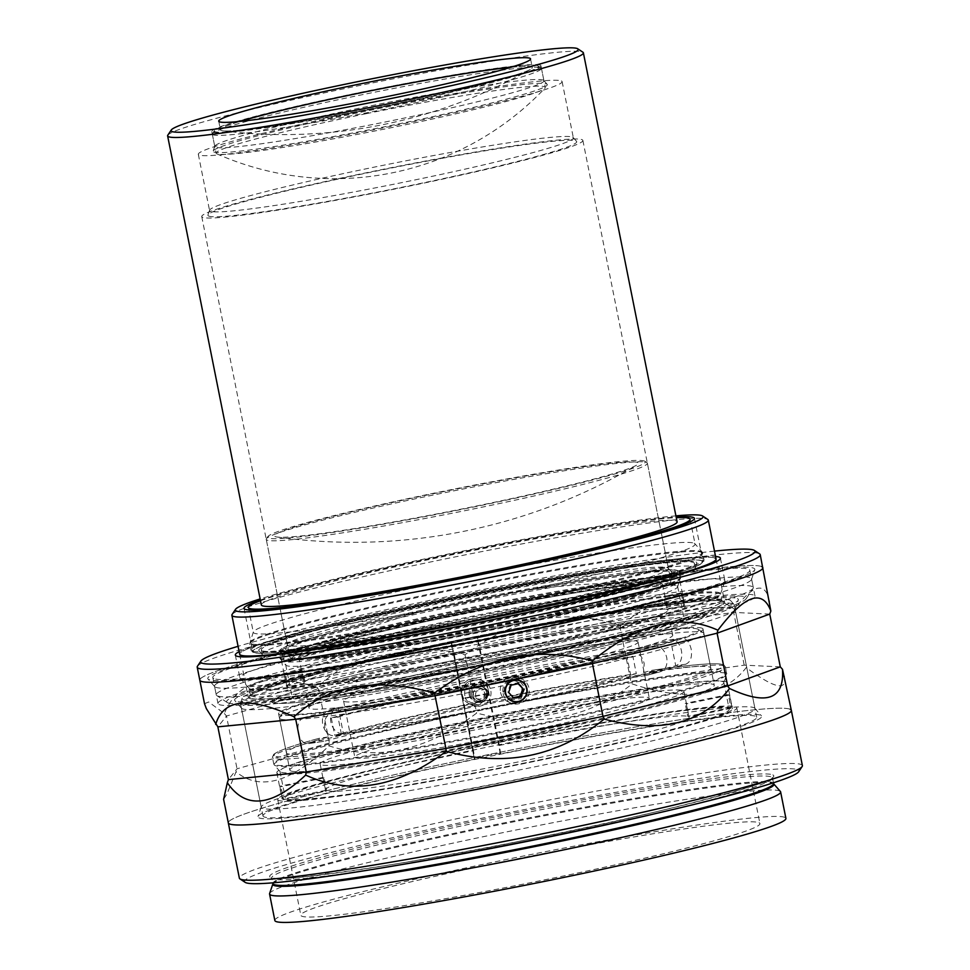<?xml version="1.0" encoding="UTF-8"?>
<svg xmlns="http://www.w3.org/2000/svg" width="970" height="970" viewBox="0 0 970 970"><rect width="100%" height="100%" fill="white"/><g stroke="black" fill="none" stroke-linecap="round" stroke-linejoin="round"><path stroke-width="0.73" stroke-dasharray="4.85 3.64" d="M644.577 461.126A192.569 10.718 -11.3 0 0 452.372 489.438A192.569 10.718 -11.3 0 0 267.817 536.64A192.569 10.718 -11.3 0 0 268.35 537.974A192.569 10.718 -11.3 0 0 471.08 507.528A192.569 10.718 -11.3 0 0 644.892 461.296A192.569 10.718 -11.3 0 0 644.577 461.126M266.98 540.06A194.327 10.815 168.7 0 1 266.253 539.356A194.327 10.815 168.7 0 1 266.423 538.702A194.327 10.815 168.7 0 1 452.675 491.075A194.327 10.815 168.7 0 1 646.65 462.496A194.327 10.815 168.7 0 1 646.966 462.666A194.327 10.815 168.7 0 1 647.378 463.199A194.327 10.815 168.7 0 1 466.255 510.414A194.327 10.815 168.7 0 1 266.98 540.06M292.564 659.127A192.569 10.718 168.7 0 1 292.261 658.957A192.569 10.718 168.7 0 1 466.061 612.713A192.569 10.718 168.7 0 1 668.791 582.279A192.569 10.718 168.7 0 1 669.324 583.613A192.569 10.718 168.7 0 1 484.77 630.815A192.569 10.718 168.7 0 1 292.564 659.127M670.161 580.193A194.327 10.815 -11.3 0 0 470.886 609.839A194.327 10.815 -11.3 0 0 289.763 657.054A194.327 10.815 -11.3 0 0 290.188 657.587A194.327 10.815 -11.3 0 0 290.491 657.757A194.327 10.815 -11.3 0 0 484.466 629.178A194.327 10.815 -11.3 0 0 670.719 581.539A194.327 10.815 -11.3 0 0 670.888 580.897A194.327 10.815 -11.3 0 0 670.161 580.193M440.477 492.251A185.5 10.318 168.7 0 1 636.405 465.26A185.5 10.318 168.7 0 1 472.463 506.849A185.5 10.318 168.7 0 1 277.165 537.04A185.5 10.318 168.7 0 1 440.477 492.251M496.664 628.002A185.5 10.318 168.7 0 1 303.586 653.562A185.5 10.318 168.7 0 1 464.678 613.404A185.5 10.318 168.7 0 1 656.799 582.982A185.5 10.318 168.7 0 1 496.664 628.002M537.732 65.718A165.179 9.191 -11.3 0 0 372.856 90.004A165.179 9.191 -11.3 0 0 214.54 130.489A165.179 9.191 -11.3 0 0 215 131.641A165.179 9.191 -11.3 0 0 388.897 105.524A165.179 9.191 -11.3 0 0 537.986 65.863A165.179 9.191 -11.3 0 0 537.732 65.718M212.939 134.769A167.834 9.336 168.7 0 1 212.309 134.163A167.834 9.336 168.7 0 1 212.466 133.593A167.834 9.336 168.7 0 1 373.317 92.465A167.834 9.336 168.7 0 1 540.836 67.779A167.834 9.336 168.7 0 1 541.102 67.924A167.834 9.336 168.7 0 1 541.466 68.385A167.834 9.336 168.7 0 1 385.041 109.161A167.834 9.336 168.7 0 1 212.939 134.769M510.681 67.342A158.995 8.851 168.7 0 1 530.408 69.391A158.995 8.851 168.7 0 1 390.073 104.942A158.995 8.851 168.7 0 1 222.894 130.841A158.995 8.851 168.7 0 1 240.317 121.371A158.995 8.851 168.7 0 0 220.445 129.834A158.995 8.851 168.7 0 0 221.039 130.404A158.995 8.851 168.7 0 0 384.096 106.154A158.995 8.851 168.7 0 0 532.275 67.524A158.995 8.851 168.7 0 0 531.681 66.954A158.995 8.851 168.7 0 0 510.681 67.342M366.211 113.684A167.834 9.336 168.7 0 1 544.631 86.803A167.834 9.336 168.7 0 1 545.261 87.409A167.834 9.336 168.7 0 1 544.897 88.234A167.834 9.336 168.7 0 1 395.154 126.9A167.834 9.336 168.7 0 1 216.759 153.806A167.834 9.336 168.7 0 1 216.104 153.175A167.834 9.336 168.7 0 1 366.211 113.684M216.759 153.806A167.834 9.336 168.7 0 1 216.734 153.793A290.357 290.357 0 0 0 544.897 88.234M167.81 135.182A211.993 11.798 168.7 0 1 370.989 83.226A211.993 11.798 168.7 0 1 582.594 52.053A211.993 11.798 168.7 0 1 582.934 52.234M213.776 151.963A170.381 9.482 -11.3 0 0 391.189 125.433A170.381 9.482 -11.3 0 0 547.153 84.293A170.381 9.482 -11.3 0 0 546.656 83.966A170.381 9.482 -11.3 0 0 374.626 109.416A170.381 9.482 -11.3 0 0 213.17 151.029A170.381 9.482 -11.3 0 0 213.776 151.963M543.309 80.146A167.834 9.336 168.7 0 1 543.782 80.474A167.834 9.336 168.7 0 1 543.928 80.752A167.834 9.336 168.7 0 1 387.515 121.529A167.834 9.336 168.7 0 1 215.401 147.137A167.834 9.336 168.7 0 1 214.782 146.531A167.834 9.336 168.7 0 1 214.806 146.215A167.834 9.336 168.7 0 1 373.85 105.221A167.834 9.336 168.7 0 1 543.309 80.146M208.623 216.031A188.047 10.464 -11.3 0 0 404.417 186.749A188.047 10.464 -11.3 0 0 576.556 141.341A188.047 10.464 -11.3 0 0 576.01 140.977A188.047 10.464 -11.3 0 0 386.145 169.071A188.047 10.464 -11.3 0 0 207.944 215A188.047 10.464 -11.3 0 0 208.623 216.031M572.664 137.158A185.5 10.318 168.7 0 1 573.197 137.522A185.5 10.318 168.7 0 1 573.355 137.837A185.5 10.318 168.7 0 1 400.464 182.893A185.5 10.318 168.7 0 1 210.248 211.193A185.5 10.318 168.7 0 1 209.556 210.526A185.5 10.318 168.7 0 1 209.581 210.187A185.5 10.318 168.7 0 1 385.357 164.876A185.5 10.318 168.7 0 1 572.664 137.158M286.392 650.215A196.886 10.961 -11.3 0 0 491.39 619.551A196.886 10.961 -11.3 0 0 671.616 572.021A196.886 10.961 -11.3 0 0 671.046 571.645A196.886 10.961 -11.3 0 0 472.257 601.048A196.886 10.961 -11.3 0 0 285.689 649.148A196.886 10.961 -11.3 0 0 286.392 650.215M667.699 567.826A194.327 10.815 168.7 0 1 668.257 568.202A194.327 10.815 168.7 0 1 668.427 568.529A194.327 10.815 168.7 0 1 487.304 615.744A194.327 10.815 168.7 0 1 288.017 645.389A194.327 10.815 168.7 0 1 287.302 644.686A194.327 10.815 168.7 0 1 287.326 644.322A194.327 10.815 168.7 0 1 471.481 596.853A194.327 10.815 168.7 0 1 667.699 567.826M676.902 585.832A199.856 11.119 168.7 0 1 677.654 586.559A199.856 11.119 168.7 0 1 677.618 586.923A199.856 11.119 168.7 0 1 488.237 635.738A199.856 11.119 168.7 0 1 286.453 665.59A199.856 11.119 168.7 0 1 285.871 665.202A199.856 11.119 168.7 0 1 285.701 664.874A199.856 11.119 168.7 0 1 471.966 616.314A199.856 11.119 168.7 0 1 676.902 585.832M582.158 139.728A194.327 10.815 168.7 0 1 582.873 140.432A194.327 10.815 168.7 0 1 401.762 187.634A194.327 10.815 168.7 0 1 202.475 217.28A194.327 10.815 168.7 0 1 201.748 216.577A194.327 10.815 168.7 0 1 382.871 169.374A194.327 10.815 168.7 0 1 582.158 139.728M561.424 80.947A185.5 10.318 168.7 0 1 562.115 81.613A185.5 10.318 168.7 0 1 389.237 126.682A185.5 10.318 168.7 0 1 199.008 154.982A185.5 10.318 168.7 0 1 198.316 154.315A185.5 10.318 168.7 0 1 371.207 109.246A185.5 10.318 168.7 0 1 561.424 80.947M540.314 65.184A167.834 9.336 168.7 0 1 540.945 65.79A167.834 9.336 168.7 0 1 384.52 106.567A167.834 9.336 168.7 0 1 212.418 132.175A167.834 9.336 168.7 0 1 211.787 131.568A167.834 9.336 168.7 0 1 368.212 90.792A167.834 9.336 168.7 0 1 540.314 65.184M261.33 604.904A211.993 11.798 168.7 0 1 458.919 553.397A211.993 11.798 168.7 0 1 676.308 521.06A211.993 11.798 168.7 0 1 677.109 521.824M260.372 600.078A229.66 12.78 168.7 0 1 466.715 550.827A229.66 12.78 168.7 0 1 676.138 516.998M253.51 652.434A229.66 12.78 168.7 0 1 252.649 651.61A229.66 12.78 168.7 0 1 466.703 595.81A229.66 12.78 168.7 0 1 702.207 560.769A229.66 12.78 168.7 0 1 703.068 561.606A229.66 12.78 168.7 0 1 489.025 617.405A229.66 12.78 168.7 0 1 253.51 652.434M262.13 650.676A220.833 12.295 168.7 0 1 261.306 649.876A220.833 12.295 168.7 0 1 467.128 596.223A220.833 12.295 168.7 0 1 693.586 562.539A220.833 12.295 168.7 0 1 694.411 563.34A220.833 12.295 168.7 0 1 488.589 616.981A220.833 12.295 168.7 0 1 262.13 650.676M272.509 702.571A220.833 12.295 168.7 0 1 271.685 701.771A220.833 12.295 168.7 0 1 477.495 648.118A220.833 12.295 168.7 0 1 703.953 614.422A220.833 12.295 168.7 0 1 704.778 615.222A220.833 12.295 168.7 0 1 498.956 668.876A220.833 12.295 168.7 0 1 272.509 702.571A220.833 12.295 168.7 0 1 271.685 701.771A220.833 12.295 168.7 0 1 477.495 648.118A220.833 12.295 168.7 0 1 703.953 614.422A220.833 12.295 168.7 0 1 704.778 615.222A220.833 12.295 168.7 0 1 498.956 668.876A220.833 12.295 168.7 0 1 272.509 702.571M683.462 618.617A199.856 11.119 168.7 0 1 684.202 619.333A199.856 11.119 168.7 0 1 497.937 667.894A199.856 11.119 168.7 0 1 293.001 698.376A199.856 11.119 168.7 0 1 292.249 697.66A199.856 11.119 168.7 0 1 478.513 649.1A199.856 11.119 168.7 0 1 683.462 618.617M282.209 661.249A203.166 11.313 168.7 0 1 281.445 660.509A203.166 11.313 168.7 0 1 470.802 611.149A203.166 11.313 168.7 0 1 679.145 580.157A203.166 11.313 168.7 0 1 679.897 580.897A203.166 11.313 168.7 0 1 490.553 630.257A203.166 11.313 168.7 0 1 282.209 661.249M679.897 580.897L685.087 606.844A203.166 11.313 168.7 0 0 684.796 606.383L682.201 593.41A203.166 11.313 -11.3 0 0 681.728 593.131A203.166 11.313 -11.3 0 0 681.061 592.888L683.644 605.862L666.378 609.39L663.783 596.417A185.5 10.318 168.7 0 1 664.474 596.659A185.5 10.318 168.7 0 1 664.935 596.938L667.518 609.912A185.5 10.318 168.7 0 1 667.76 610.3A185.5 10.318 168.7 0 1 498.119 654.714A185.5 10.318 168.7 0 1 305.344 683.898L302.749 670.925A185.5 10.318 168.7 0 1 302.058 670.694A185.5 10.318 168.7 0 1 301.609 670.403L304.192 683.377A185.5 10.318 168.7 0 1 303.962 682.989A185.5 10.318 168.7 0 1 473.603 638.587A185.5 10.318 168.7 0 1 666.378 609.39M304.192 683.377L286.926 686.905A203.166 11.313 168.7 0 1 286.635 686.457A203.166 11.313 168.7 0 1 472.742 637.751A203.166 11.313 168.7 0 1 683.644 605.862M286.926 686.905L284.331 673.932A203.166 11.313 -11.3 0 0 284.804 674.223A203.166 11.313 -11.3 0 0 285.483 674.453L288.066 687.427A203.166 11.313 168.7 0 0 498.98 655.538A203.166 11.313 168.7 0 0 685.087 606.844M661.879 583.685A185.5 10.318 168.7 0 1 662.571 584.352A185.5 10.318 168.7 0 1 489.692 629.421A185.5 10.318 168.7 0 1 299.463 657.721A185.5 10.318 168.7 0 1 298.772 657.054A185.5 10.318 168.7 0 1 471.662 611.985A185.5 10.318 168.7 0 1 661.879 583.685M305.344 683.898L288.066 687.427M684.796 606.383L667.518 609.912M682.201 593.41L664.935 596.938M681.061 592.888L663.783 596.417M301.609 670.403L284.331 673.932M302.749 670.925L285.483 674.453M245.155 882.348A282.658 15.726 168.7 0 1 500.29 814.473A282.658 15.726 168.7 0 1 797.861 769.78A282.658 15.726 168.7 0 1 798.662 771.756M802.384 765.621A287.084 15.981 -11.3 0 0 801.317 764.578A287.084 15.981 -11.3 0 0 506.922 808.374A287.084 15.981 -11.3 0 0 239.36 878.117M675.908 515.858A238.499 13.277 -11.3 0 0 466.618 550.342A238.499 13.277 -11.3 0 0 260.142 598.939M232.097 614.471A242.912 13.519 168.7 0 1 464.921 554.937A242.912 13.519 168.7 0 1 707.372 519.217A242.912 13.519 168.7 0 1 707.773 519.423M696.072 562.03A223.379 12.428 168.7 0 1 696.872 563.255A223.379 12.428 168.7 0 1 485.194 617.817A223.379 12.428 168.7 0 1 259.645 651.185A223.379 12.428 168.7 0 1 259.002 650.749A223.379 12.428 168.7 0 1 463.478 596.817A223.379 12.428 168.7 0 1 696.072 562.03M263.003 655.005A220.833 12.295 -11.3 0 0 485.97 622.012A220.833 12.295 -11.3 0 0 695.235 568.068A220.833 12.295 -11.3 0 0 695.272 567.656A220.833 12.295 -11.3 0 0 694.447 566.856A220.833 12.295 -11.3 0 0 467.989 600.551A220.833 12.295 -11.3 0 0 262.179 654.204A220.833 12.295 -11.3 0 0 262.361 654.568A220.833 12.295 -11.3 0 0 263.003 655.005M729.937 600.115A249.193 13.871 -11.3 0 0 478.319 637.338A249.193 13.871 -11.3 0 0 242.173 698.218A249.193 13.871 -11.3 0 0 243.07 699.576A249.193 13.871 -11.3 0 0 502.533 660.764A249.193 13.871 -11.3 0 0 730.652 600.612A249.193 13.871 -11.3 0 0 729.937 600.115M241.445 704.414A251.751 14.016 168.7 0 1 240.499 703.505A251.751 14.016 168.7 0 1 240.536 703.032A251.751 14.016 168.7 0 1 479.095 641.534A251.751 14.016 168.7 0 1 733.284 603.934A251.751 14.016 168.7 0 1 734.011 604.431A251.751 14.016 168.7 0 1 734.229 604.843A251.751 14.016 168.7 0 1 499.599 666.002A251.751 14.016 168.7 0 1 241.445 704.414M503.697 638.951A247.326 13.762 168.7 0 1 240.766 678.576A247.326 13.762 168.7 0 1 240.051 678.091A247.326 13.762 168.7 0 1 239.845 677.678A247.326 13.762 168.7 0 1 461.053 619.478A247.326 13.762 168.7 0 1 723.984 579.854A247.326 13.762 168.7 0 1 724.917 580.751A247.326 13.762 168.7 0 1 724.869 581.212A247.326 13.762 168.7 0 1 503.697 638.951M694.229 543.273A225.246 12.537 168.7 0 1 694.872 543.709A225.246 12.537 168.7 0 1 695.066 544.085A225.246 12.537 168.7 0 1 485.133 598.805A225.246 12.537 168.7 0 1 254.152 633.168A225.246 12.537 168.7 0 1 253.303 632.355A225.246 12.537 168.7 0 1 253.34 631.943A225.246 12.537 168.7 0 1 466.788 576.92A225.246 12.537 168.7 0 1 694.229 543.273M269.599 893.54A260.578 14.502 168.7 0 1 516.537 829.884A260.578 14.502 168.7 0 1 779.637 790.962A260.578 14.502 168.7 0 1 780.389 791.471M723.014 681.728A226.349 12.598 168.7 0 1 723.862 682.553A226.349 12.598 168.7 0 1 723.826 682.965A226.349 12.598 168.7 0 1 509.323 738.255A226.349 12.598 168.7 0 1 280.779 772.071A226.349 12.598 168.7 0 1 280.124 771.623A226.349 12.598 168.7 0 1 279.93 771.259A226.349 12.598 168.7 0 1 490.893 716.26A226.349 12.598 168.7 0 1 723.014 681.728M715.157 558.126A242.912 13.519 168.7 0 0 466.049 595.192A242.912 13.519 168.7 0 0 239.651 654.204A242.912 13.519 168.7 0 1 466.049 595.192A242.912 13.519 168.7 0 1 715.157 558.126A242.912 13.519 168.7 0 1 716.066 559.011L724.699 602.249A242.912 13.519 168.7 0 1 498.301 661.261A242.912 13.519 168.7 0 1 249.205 698.327A242.912 13.519 168.7 0 1 248.296 697.442A242.912 13.519 168.7 0 1 474.694 638.43A242.912 13.519 168.7 0 1 723.79 601.376A242.912 13.519 168.7 0 1 724.699 602.249M672.028 634.453A185.5 10.318 168.7 0 1 672.719 635.12A185.5 10.318 168.7 0 1 499.841 680.188A185.5 10.318 168.7 0 1 309.612 708.488A185.5 10.318 168.7 0 1 308.921 707.821A185.5 10.318 168.7 0 1 481.799 662.752A185.5 10.318 168.7 0 1 672.028 634.453M669.433 621.479A185.5 10.318 168.7 0 1 670.124 622.146A185.5 10.318 168.7 0 1 497.246 667.214A185.5 10.318 168.7 0 1 307.017 695.514A185.5 10.318 168.7 0 1 306.326 694.847A185.5 10.318 168.7 0 1 479.216 649.779A185.5 10.318 168.7 0 1 669.433 621.479M759.049 822.718A234.073 13.022 168.7 0 1 759.922 823.566A234.073 13.022 168.7 0 1 541.757 880.433A234.073 13.022 168.7 0 1 301.706 916.153A234.073 13.022 168.7 0 1 300.833 915.304A234.073 13.022 168.7 0 1 518.999 858.426A234.073 13.022 168.7 0 1 759.049 822.718M735.903 706.912A234.073 13.022 168.7 0 1 736.776 707.76A234.073 13.022 168.7 0 1 518.611 764.639A234.073 13.022 168.7 0 1 278.572 800.347A234.073 13.022 168.7 0 1 277.699 799.498A234.073 13.022 168.7 0 1 495.864 742.632A234.073 13.022 168.7 0 1 735.903 706.912M790.271 709.312A287.084 15.981 168.7 0 0 495.876 753.108A287.084 15.981 168.7 0 0 228.314 822.851A287.084 15.981 168.7 0 1 495.876 753.108A287.084 15.981 168.7 0 1 790.271 709.312A287.084 15.981 168.7 0 1 791.338 710.355M728.349 708.464A226.349 12.598 168.7 0 1 729.197 709.276A226.349 12.598 168.7 0 1 518.235 764.275A226.349 12.598 168.7 0 1 286.126 798.807A226.349 12.598 168.7 0 1 285.277 797.983A226.349 12.598 168.7 0 1 496.24 742.996A226.349 12.598 168.7 0 1 728.349 708.464M274.849 920.494A260.578 14.502 168.7 0 1 517.713 857.189A260.578 14.502 168.7 0 1 784.936 817.431A260.578 14.502 168.7 0 1 785.906 818.377M239.153 651.658A247.326 13.762 168.7 0 1 475.167 593.106A247.326 13.762 168.7 0 1 715.557 556.465M710.004 667.202A216.407 12.04 168.7 0 1 710.816 667.978A216.407 12.04 168.7 0 1 509.117 720.564A216.407 12.04 168.7 0 1 287.193 753.581A216.407 12.04 168.7 0 1 286.38 752.793A216.407 12.04 168.7 0 1 328.745 736.848L325.047 728.749C323.859 720.759 325.641 715.714 330.406 713.605L303.658 717.654A251.751 14.016 168.7 0 1 654.471 645.984L631.979 651.998C638.054 651.876 642.128 655.732 644.201 663.553L643.534 672.549A216.407 12.04 168.7 0 1 710.004 667.202M702.231 628.281A216.407 12.04 168.7 0 1 703.032 629.069A216.407 12.04 168.7 0 1 501.332 681.643A216.407 12.04 168.7 0 1 279.409 714.66A216.407 12.04 168.7 0 1 278.608 713.871A216.407 12.04 168.7 0 1 480.308 661.297A216.407 12.04 168.7 0 1 702.231 628.281M643.534 672.549L651.694 670.367L651.767 672.004L646.444 675.46A230.993 12.852 -11.3 0 0 324.562 741.213L319.191 739.94L319.033 738.328L328.745 736.848M280.124 771.623L274.328 765.039A230.751 12.84 168.7 0 1 485.558 709.325A230.751 12.84 168.7 0 1 725.815 673.386A230.751 12.84 168.7 0 1 726.651 674.647A230.751 12.84 168.7 0 1 507.977 731.016A230.751 12.84 168.7 0 1 274.995 765.488A230.751 12.84 168.7 0 1 274.328 765.039L273.722 763.839A230.993 12.852 168.7 0 1 489.001 707.712A230.993 12.852 168.7 0 1 725.875 672.477A230.993 12.852 168.7 0 1 726.736 673.313A230.993 12.852 168.7 0 1 511.457 729.428A230.993 12.852 168.7 0 1 274.583 764.663A230.993 12.852 168.7 0 1 273.722 763.839L272.437 757.376L273.649 754.43C277.881 750.816 292.976 745.457 318.924 738.352L319.033 738.328A229.223 12.755 168.7 0 0 274.68 756.127A229.223 12.755 168.7 0 0 518.356 719.413A229.223 12.755 168.7 0 0 722.517 664.644A229.223 12.755 168.7 0 0 651.694 670.367L651.779 670.355C693.126 664.28 717.072 662.425 723.596 664.765L725.451 666.851A230.993 12.852 168.7 0 1 510.171 722.977A230.993 12.852 168.7 0 1 273.298 758.213A230.993 12.852 168.7 0 1 272.437 757.376A230.993 12.852 168.7 0 1 319.191 739.94M303.658 717.654C298.881 719.752 297.087 724.808 298.251 732.811C300.227 740.571 303.755 744.16 308.836 743.602L324.562 741.213L308.836 743.602A251.751 14.016 -11.3 0 1 659.648 671.931L646.444 675.46L659.648 671.931C665.432 670.294 667.784 665.493 666.729 657.539C664.644 649.73 660.558 645.887 654.471 645.984M263.901 816.837A251.751 14.016 168.7 0 1 262.967 815.928A251.751 14.016 168.7 0 1 497.598 754.769A251.751 14.016 168.7 0 1 755.751 716.369A251.751 14.016 168.7 0 1 756.697 717.279A251.751 14.016 168.7 0 1 522.066 778.437A251.751 14.016 168.7 0 1 263.901 816.837M685.766 664.207L675.726 665.723L670.549 639.776L680.576 638.26C685.657 637.678 689.185 641.279 691.161 649.051C692.337 657.042 690.543 662.086 685.766 664.207A251.751 14.016 168.7 0 1 334.953 735.866C328.866 735.987 324.78 732.132 322.695 724.323C321.628 716.381 323.98 711.58 329.764 709.919A251.751 14.016 -11.3 0 0 680.576 638.26L671.155 639.654A13.253 8.524 81.4 0 0 670.549 639.776A238.499 13.277 168.7 0 1 338.19 707.676A13.253 9.967 -105 0 0 337.366 707.845A13.253 9.967 -105 0 0 330.903 722.129A13.253 9.967 -105 0 0 343.38 733.623L334.953 735.866M337.366 707.845L328.939 710.088L338.19 707.676L343.38 733.623A238.499 13.277 168.7 0 0 675.726 665.723A13.253 8.524 81.4 0 0 681.389 650.53A13.253 8.524 81.4 0 0 671.155 639.654M631.979 651.998A216.407 12.04 -11.3 0 0 330.406 713.605M260.506 600.745A225.246 12.537 168.7 0 1 466.764 551.069A225.246 12.537 168.7 0 1 676.272 517.665M258.917 817.855A256.844 14.295 -11.3 0 0 526.358 777.855A256.844 14.295 -11.3 0 0 761.474 715.848A256.844 14.295 -11.3 0 0 760.735 715.351A256.844 14.295 -11.3 0 0 500.653 753.86L500.302 753.702A13.253 0.74 -11.3 0 0 486.722 755.727A13.253 0.74 -11.3 0 0 474.366 758.94L474.766 759.146A256.844 14.295 -11.3 0 0 258.008 816.449A256.844 14.295 -11.3 0 0 258.917 817.855M500.653 753.86L499.368 745.421A251.751 14.016 168.7 0 1 754.029 707.712A251.751 14.016 168.7 0 1 754.745 708.209A251.751 14.016 168.7 0 1 754.963 708.621A251.751 14.016 168.7 0 1 520.332 769.792A251.751 14.016 168.7 0 1 262.179 808.192A251.751 14.016 168.7 0 1 261.233 807.282A251.751 14.016 168.7 0 1 261.282 806.822A251.751 14.016 168.7 0 1 473.481 750.707L474.766 759.146M753.799 568.238A278.923 15.52 168.7 0 1 754.793 569.766A278.923 15.52 168.7 0 1 490.468 637.896A278.923 15.52 168.7 0 1 208.841 679.57A278.923 15.52 168.7 0 1 208.029 679.024A278.923 15.52 168.7 0 1 463.369 611.682A278.923 15.52 168.7 0 1 753.799 568.238M215.546 687.196A273.831 15.241 -11.3 0 0 492.032 646.299A273.831 15.241 -11.3 0 0 751.52 579.405A273.831 15.241 -11.3 0 0 751.568 578.896A273.831 15.241 -11.3 0 0 750.537 577.902A273.831 15.241 -11.3 0 0 469.735 619.684A273.831 15.241 -11.3 0 0 214.528 686.202A273.831 15.241 -11.3 0 0 214.758 686.663A273.831 15.241 -11.3 0 0 215.546 687.196M737.406 598.587A256.844 14.295 168.7 0 1 738.328 599.993A256.844 14.295 168.7 0 1 494.93 662.74A256.844 14.295 168.7 0 1 235.589 701.104A256.844 14.295 168.7 0 1 234.849 700.607A256.844 14.295 168.7 0 1 451.438 642.395L451.086 642.237A13.253 0.74 168.7 0 1 451.038 642.188A13.253 0.74 168.7 0 1 462.884 639.072A13.253 0.74 168.7 0 1 476.973 636.951L477.325 637.108A256.844 14.295 168.7 0 1 737.406 598.587M473.481 750.707L453.608 651.246A251.751 14.016 -11.3 0 0 241.36 707.821A251.751 14.016 -11.3 0 0 241.578 708.245A251.751 14.016 -11.3 0 0 242.306 708.73A251.751 14.016 -11.3 0 0 496.494 671.131A251.751 14.016 -11.3 0 0 735.054 609.633A251.751 14.016 -11.3 0 0 735.09 609.172A251.751 14.016 -11.3 0 0 734.157 608.263A251.751 14.016 -11.3 0 0 479.495 645.959L477.325 637.108M219.002 704.499A273.831 15.241 -11.3 0 0 499.805 662.716A273.831 15.241 -11.3 0 0 755.024 596.198A273.831 15.241 -11.3 0 0 753.993 595.204A273.831 15.241 -11.3 0 0 462.884 639.072A273.831 15.241 -11.3 0 0 217.983 703.505A273.831 15.241 -11.3 0 0 219.002 704.499M503.442 692.216L507.419 681.401L518.829 679.982L525.025 687.815L521.072 698.655L509.662 700.073L503.442 692.216M761.753 566.613A287.084 15.981 168.7 0 0 467.358 610.409A287.084 15.981 168.7 0 0 199.808 680.152A287.084 15.981 168.7 0 1 467.358 610.409A287.084 15.981 168.7 0 1 761.753 566.613A287.084 15.981 168.7 0 1 762.832 567.656M204.512 703.699L208.683 701.977L224.373 713.532C237.82 680.588 268.799 671.943 317.311 687.572C355.76 650.724 404.999 639.8 464.994 654.811C514.585 617.417 566.432 607.693 620.545 625.626C663.856 591.239 701.856 585.795 734.569 609.305C750.683 587.674 761.571 582.594 767.234 594.052L769.659 601.837M784.512 676.163L784.791 681.874C783.057 690.106 770.192 685.353 746.209 667.59C723.984 696.521 685.972 701.965 632.185 683.923C588.56 718.406 536.701 728.13 476.646 713.095C427.115 750.525 377.888 761.45 328.951 745.869C290.927 782.669 259.948 791.314 236.013 771.817L227.041 793.799L223.609 799.316M499.368 745.421L479.495 645.959M451.438 642.395L453.608 651.246M451.038 642.188L474.366 758.94A13.253 0.74 -11.3 0 0 474.415 758.989L451.086 642.237M224.373 713.532L226.495 716.018L217.862 726.845M780.292 666.863L744.208 665.165L630.864 681.389L476.234 710.404L329.424 742.971L237.032 768.773L228.399 779.601M464.994 654.811L465.697 657.648L318.887 690.216L226.495 716.018L237.032 768.773L236.013 771.817M317.311 687.572L318.887 690.216L329.424 742.971L328.951 745.869M734.569 609.305L733.672 612.409L620.327 628.633L465.697 657.648L476.646 713.095M620.545 625.626L620.327 628.633L630.864 681.389L632.185 683.923M769.743 614.107L733.672 612.409L744.208 665.165L746.209 667.59M714.49 551.118A282.658 15.726 -11.3 0 0 238.074 646.311M197.468 666.22A287.084 15.981 168.7 0 1 472.62 595.859A287.084 15.981 168.7 0 1 759.158 553.64A287.084 15.981 168.7 0 1 759.619 553.894M227.635 702.729A264.992 14.744 168.7 0 1 227.21 702.498A264.992 14.744 168.7 0 1 466.388 638.854A264.992 14.744 168.7 0 1 745.372 596.962A264.992 14.744 168.7 0 1 746.112 598.805A264.992 14.744 168.7 0 1 492.142 663.759A264.992 14.744 168.7 0 1 227.635 702.729M752.271 586.559A273.831 15.241 -11.3 0 0 471.468 628.33A273.831 15.241 -11.3 0 0 216.249 694.86A273.831 15.241 -11.3 0 0 216.831 695.611A273.831 15.241 -11.3 0 0 217.28 695.842A273.831 15.241 -11.3 0 0 490.602 655.574A273.831 15.241 -11.3 0 0 753.035 588.463A273.831 15.241 -11.3 0 0 753.29 587.541A273.831 15.241 -11.3 0 0 752.271 586.559M213.824 678.551A273.831 15.241 168.7 0 1 212.794 677.557A273.831 15.241 168.7 0 1 468.013 611.027A273.831 15.241 168.7 0 1 748.816 569.257A273.831 15.241 168.7 0 1 749.834 570.251A273.831 15.241 168.7 0 1 494.627 636.769A273.831 15.241 168.7 0 1 213.824 678.551M473.154 695.769A7.505 7.469 -65.5 0 1 483.618 687.439A7.505 7.469 -65.5 0 1 485.133 700.134A7.505 7.469 -65.5 0 1 473.154 695.769M471.638 695.066A7.505 7.469 -65.5 0 1 482.09 686.736A7.505 7.469 -65.5 0 1 483.606 699.443A7.505 7.469 -65.5 0 1 471.638 695.066M470.341 695.332A8.839 8.791 -65.5 0 1 482.636 685.535A8.839 8.791 -65.5 0 1 484.43 700.473A8.839 8.791 -65.5 0 1 470.341 695.332M469.201 694.811A8.839 8.791 -65.5 0 1 481.496 685.014A8.839 8.791 -65.5 0 1 483.29 699.952A8.839 8.791 -65.5 0 1 469.201 694.811M464.885 695.696A13.253 13.192 -65.5 0 1 483.327 680.988A13.253 13.192 -65.5 0 1 486.018 703.408A13.253 13.192 -65.5 0 1 464.885 695.696M488.104 689.185A13.253 13.192 114.5 0 0 486.503 685.014L485.897 684.735A13.253 13.192 114.5 0 0 461.49 689.718L462.096 689.997A13.253 13.192 114.5 0 0 463.818 698.643L463.211 698.376A13.253 13.192 114.5 0 0 487.619 693.38L488.225 693.659A13.253 13.192 114.5 0 0 488.104 689.185M483.897 685.038L463.187 689.27A11.482 11.434 -65.5 0 1 483.897 685.038L485.897 684.735M487.619 693.38L463.211 698.376M485.618 693.695A11.482 11.434 -65.5 0 1 464.909 697.927M486.503 685.014L462.096 689.997M461.49 689.718L463.187 689.27M488.225 693.659L463.818 698.643M320.149 764.033A185.5 10.318 168.7 0 1 493.039 718.964A185.5 10.318 168.7 0 1 683.256 690.664A185.5 10.318 168.7 0 1 683.959 691.343A185.5 10.318 168.7 0 1 511.069 736.4A185.5 10.318 168.7 0 1 320.84 764.699A185.5 10.318 168.7 0 1 320.149 764.033L325.338 789.98A185.5 10.318 168.7 0 0 325.568 790.368L322.986 777.394A185.5 10.318 -11.3 0 0 323.434 777.673A185.5 10.318 -11.3 0 0 324.125 777.916L326.72 790.889L283.555 799.704A229.66 12.78 168.7 0 0 521.642 763.766A229.66 12.78 168.7 0 0 732.447 708.634A229.66 12.78 168.7 0 0 732.071 708.076L688.906 716.903A185.5 10.318 168.7 0 1 689.136 717.279A185.5 10.318 168.7 0 1 519.496 761.692A185.5 10.318 168.7 0 1 326.72 790.889M688.906 716.903L686.311 703.929A185.5 10.318 -11.3 0 0 685.851 703.638A185.5 10.318 -11.3 0 0 685.172 703.408L687.754 716.381L730.919 707.554L728.337 694.581L685.172 703.408M277.699 773.514A229.66 12.78 168.7 0 1 276.838 772.69A229.66 12.78 168.7 0 1 490.893 716.891A229.66 12.78 168.7 0 1 726.409 681.849A229.66 12.78 168.7 0 1 727.257 682.686A229.66 12.78 168.7 0 1 513.215 738.485A229.66 12.78 168.7 0 1 277.699 773.514M732.071 708.076L729.476 695.102A229.66 12.78 -11.3 0 0 728.991 694.823A229.66 12.78 -11.3 0 0 728.337 694.581M325.568 790.368L282.403 799.183A229.66 12.78 168.7 0 1 282.027 798.637A229.66 12.78 168.7 0 1 492.833 743.493A229.66 12.78 168.7 0 1 730.919 707.554M282.403 799.183L279.821 786.209A229.66 12.78 -11.3 0 0 280.294 786.488A229.66 12.78 -11.3 0 0 280.96 786.731L283.555 799.704M325.338 789.98A185.5 10.318 168.7 0 1 494.979 745.566A185.5 10.318 168.7 0 1 687.754 716.381M729.476 695.102L686.311 703.929M322.986 777.394L279.821 786.209M324.125 777.916L280.96 786.731M480.089 699.188L476.585 698.788L473.372 694.714C473.081 691.549 474.572 689.294 477.846 687.948L481.35 688.348L484.588 692.434C484.879 695.587 483.375 697.83 480.089 699.188M486.867 693.465A5.747 5.711 -65.5 0 1 478.877 699.831A5.747 5.711 -65.5 0 1 477.701 690.131A5.747 5.711 -65.5 0 1 486.867 693.465M697.915 629.166A211.993 11.798 -11.3 0 0 486.309 660.34A211.993 11.798 -11.3 0 0 283.131 712.295A211.993 11.798 -11.3 0 0 283.725 713.774A211.993 11.798 -11.3 0 0 506.91 680.261A211.993 11.798 -11.3 0 0 698.254 629.348A211.993 11.798 -11.3 0 0 697.915 629.166M280.269 718.976A216.407 12.04 168.7 0 1 279.469 718.2A216.407 12.04 168.7 0 1 279.663 717.473A216.407 12.04 168.7 0 1 487.086 664.426A216.407 12.04 168.7 0 1 703.092 632.61A216.407 12.04 168.7 0 1 703.444 632.792A216.407 12.04 168.7 0 1 703.905 633.386A216.407 12.04 168.7 0 1 502.205 685.972A216.407 12.04 168.7 0 1 280.269 718.976M341.416 734.205L337.96 716.915L331.279 717.921A216.407 12.04 168.7 0 1 632.852 656.314L636.308 673.616A216.407 12.04 -11.3 0 0 334.735 735.224L341.416 734.205A207.58 11.555 168.7 0 1 630.682 675.12L627.226 657.818L632.852 656.314M331.279 717.921L334.735 735.224M290.648 770.871A216.407 12.04 168.7 0 1 289.836 770.095A216.407 12.04 168.7 0 1 491.535 717.509A216.407 12.04 168.7 0 1 713.459 684.493A216.407 12.04 168.7 0 1 714.272 685.281A216.407 12.04 168.7 0 1 512.572 737.855A216.407 12.04 168.7 0 1 290.648 770.871M648.748 697.721A150.168 8.354 168.7 0 1 649.306 698.267A150.168 8.354 168.7 0 1 509.347 734.739A150.168 8.354 168.7 0 1 355.359 757.655A150.168 8.354 168.7 0 1 354.802 757.109A150.168 8.354 168.7 0 1 494.761 720.625A150.168 8.354 168.7 0 1 648.748 697.721M637.508 641.497A150.168 8.354 168.7 0 1 638.078 642.043A150.168 8.354 168.7 0 1 498.119 678.527A150.168 8.354 168.7 0 1 344.132 701.431A150.168 8.354 168.7 0 1 343.562 700.898A150.168 8.354 168.7 0 1 483.521 664.414A150.168 8.354 168.7 0 1 637.508 641.497M636.308 673.616L630.682 675.12M337.96 716.915A207.58 11.555 168.7 0 1 627.226 657.818M503.09 693.489A13.253 13.192 114.5 0 0 524.224 701.201A13.253 13.192 114.5 0 0 521.533 678.782A13.253 13.192 114.5 0 0 503.09 693.489M500.544 692.325A13.253 13.192 114.5 0 0 521.678 700.037A13.253 13.192 114.5 0 0 518.999 677.63A13.253 13.192 114.5 0 0 500.544 692.325M504.485 691.27A8.839 8.791 114.5 0 0 514.84 698.157A8.839 8.791 114.5 0 0 521.739 687.742A8.839 8.791 114.5 0 0 511.384 680.855A8.839 8.791 114.5 0 0 504.485 691.27M511.129 685.172L510.208 684.759L507.771 692.01L513.712 698.145M507.771 692.01L508.68 692.422M510.208 684.759L518.598 683.644M679.715 577.489A204.246 11.373 168.7 0 1 680.443 578.605A204.246 11.373 168.7 0 1 486.891 628.499A204.246 11.373 168.7 0 1 280.657 659.006A204.246 11.373 168.7 0 1 280.075 658.606A204.246 11.373 168.7 0 1 467.043 609.305A204.246 11.373 168.7 0 1 679.715 577.489M679.776 576.58A204.488 11.385 168.7 0 1 680.54 577.32A204.488 11.385 168.7 0 1 489.947 626.996A204.488 11.385 168.7 0 1 280.257 658.193A204.488 11.385 168.7 0 1 279.493 657.454A204.488 11.385 168.7 0 1 470.074 607.778A204.488 11.385 168.7 0 1 679.776 576.58M678.83 571.851A204.488 11.385 168.7 0 1 679.594 572.591A204.488 11.385 168.7 0 1 489.001 622.267A204.488 11.385 168.7 0 1 279.312 653.465A204.488 11.385 168.7 0 1 278.548 652.725A204.488 11.385 168.7 0 1 469.128 603.049A204.488 11.385 168.7 0 1 678.83 571.851M676.757 570.469A202.718 11.288 168.7 0 1 496.203 618.909A202.718 11.288 168.7 0 1 280.694 651.391A202.718 11.288 168.7 0 1 461.247 602.952A202.718 11.288 168.7 0 1 676.757 570.469M505.431 650.264A240.499 13.386 168.7 0 1 249.06 688.324A240.499 13.386 168.7 0 1 463.951 631.337A240.499 13.386 168.7 0 1 720.492 594.125A240.499 13.386 168.7 0 1 505.431 650.264M464.145 632.21A240.257 13.374 168.7 0 1 720.467 594.586A240.257 13.374 168.7 0 1 505.576 651.125A240.257 13.374 168.7 0 1 249.254 688.736A240.257 13.374 168.7 0 1 464.145 632.21M506.873 657.575A240.257 13.374 168.7 0 1 250.551 695.199A240.257 13.374 168.7 0 1 465.442 638.66A240.257 13.374 168.7 0 1 721.765 601.036A240.257 13.374 168.7 0 1 506.873 657.575M240.051 678.091L249.06 688.324L250.502 695.72C250.212 690.446 350.194 663.407 465.636 640.321A242.027 13.471 168.7 0 1 722.929 601.545A242.027 13.471 168.7 0 1 507.371 659.37A242.027 13.471 168.7 0 1 250.066 698.145A242.027 13.471 168.7 0 1 465.636 640.321C593.579 613.61 720.54 595.701 722.007 601.509L720.492 594.125L724.869 581.212M701.783 560.866A229.223 12.755 168.7 0 1 497.622 615.623A229.223 12.755 168.7 0 1 253.934 652.349A229.223 12.755 168.7 0 1 458.095 597.581A229.223 12.755 168.7 0 1 701.783 560.866M703.165 558.781A230.993 12.852 168.7 0 1 704.026 559.617A230.993 12.852 168.7 0 1 488.734 615.732A230.993 12.852 168.7 0 1 251.873 650.967A230.993 12.852 168.7 0 1 251 650.143A230.993 12.852 168.7 0 1 466.291 594.016A230.993 12.852 168.7 0 1 703.165 558.781M701.868 552.33A230.993 12.852 168.7 0 1 702.729 553.155A230.993 12.852 168.7 0 1 487.449 609.281A230.993 12.852 168.7 0 1 250.575 644.516A230.993 12.852 168.7 0 1 249.714 643.68A230.993 12.852 168.7 0 1 464.994 587.565A230.993 12.852 168.7 0 1 701.868 552.33M701.468 551.506A230.751 12.84 168.7 0 1 702.135 551.954A230.751 12.84 168.7 0 1 490.905 607.669A230.751 12.84 168.7 0 1 250.636 643.607A230.751 12.84 168.7 0 1 249.811 642.346A230.751 12.84 168.7 0 1 468.474 585.977A230.751 12.84 168.7 0 1 701.468 551.506M272.849 883.973A255.51 14.223 168.7 0 1 514.985 821.554A255.51 14.223 168.7 0 1 772.981 783.384A255.51 14.223 168.7 0 1 773.72 783.881M272.873 883.537A255.28 14.21 168.7 0 1 510.79 821.517A255.28 14.21 168.7 0 1 772.581 782.572A255.28 14.21 168.7 0 1 773.526 783.493M391.88 866.222A255.28 14.21 168.7 0 1 272.703 878.868A255.28 14.21 168.7 0 1 271.758 877.947A255.28 14.21 168.7 0 1 509.674 815.928A255.28 14.21 168.7 0 1 771.453 776.982A255.28 14.21 168.7 0 1 772.411 777.904A255.28 14.21 168.7 0 1 657.005 813.248M772.835 774.897A257.05 14.307 168.7 0 1 543.903 836.31A257.05 14.307 168.7 0 1 270.63 877.486A257.05 14.307 168.7 0 1 499.574 816.073A257.05 14.307 168.7 0 1 772.835 774.897M651.767 672.004A230.993 12.852 168.7 0 1 724.59 666.026A230.993 12.852 168.7 0 1 725.451 666.851L726.651 674.647L723.826 682.965M500.302 753.702L476.973 636.951M267.817 536.64L266.423 538.702M292.261 658.957L290.188 657.587M266.253 539.356L289.763 657.054M277.165 537.04A557.362 557.362 0 0 0 636.405 465.26M656.799 582.982A818.328 818.328 0 0 0 303.586 653.562M647.378 463.199L670.888 580.897M669.324 583.613L670.719 581.539M644.892 461.296L646.966 462.666M214.54 130.489L212.466 133.593M222.894 130.841A498.592 498.592 0 0 0 530.408 69.391M212.309 134.163L216.104 153.175M541.466 68.385L545.261 87.409M537.986 65.863L541.102 67.924M543.782 80.474L547.153 84.293M573.197 137.522L576.556 141.341M668.257 568.202L671.616 572.021M677.618 586.923L680.54 577.32L679.594 572.591L677.836 570.602C674.077 569.62 673.653 568.65 644.856 571.512L579.721 580.897C517.616 591.106 435.033 607.608 373.802 622.049C331.037 632.137 302.24 640.079 287.423 645.862L280.306 649.415L278.548 652.725L280.075 658.606L285.871 665.202M582.873 140.432L668.427 568.529M562.115 81.613L573.355 137.837M540.945 65.79L543.928 80.752M530.554 58.879L532.275 67.524M244.004 608.36L252.649 651.61M261.306 649.876L262.179 654.204M677.654 586.559L684.202 619.333M285.701 664.874L292.249 697.66M694.411 563.34L695.272 567.656M694.423 518.356L703.068 561.606M218.723 121.189L220.445 129.834M211.787 131.568L214.782 146.531M198.316 154.315L209.556 210.526M201.748 216.577L287.302 644.686M287.326 644.322L285.689 649.148M209.581 210.187L207.944 215M214.806 146.215L213.17 151.029M281.445 660.509L286.635 686.457M662.571 584.352L667.76 610.3M298.772 657.054L303.962 682.989M695.235 568.068L696.872 563.255M242.173 698.218L240.536 703.032M253.34 631.943L249.714 643.68L251 650.143L252.855 652.228C255.753 653.416 262.446 653.61 272.934 652.786C307.914 650.421 391.819 636.817 478.368 619.515C577.344 599.872 670.876 577.114 695.284 566.65C706.9 561.181 703.056 561.654 704.026 559.617L702.135 551.954L694.872 543.709M773.393 782.79L772.447 777.419C783.76 779.116 663.771 813.539 527.146 839.693C390.825 868.198 263.525 883.452 271.709 877.607L272.728 882.833M670.124 622.146L672.719 635.12M736.776 707.76L759.922 823.566M723.862 682.553L729.197 709.276M690.094 519.229L695.066 544.085M235.322 655.065L239.845 677.678M703.032 629.069L710.816 667.978M240.499 703.505L262.967 815.928M734.229 604.843L756.697 717.279M278.608 713.871L286.38 752.793M720.395 558.138L724.917 580.751M248.344 607.499L253.303 632.355M279.93 771.259L285.277 797.983M277.699 799.498L300.833 915.304M306.326 694.847L308.921 707.821M730.652 600.612L734.011 604.431M262.361 654.568L259.002 650.749M754.745 708.209L761.474 715.848M261.282 806.822L258.008 816.449M751.52 579.405L754.793 569.766M735.054 609.633L738.328 599.993M755.024 596.198L751.568 578.896M735.09 609.172L754.963 708.621M241.36 707.821L261.233 807.282M509.662 700.073L511.578 700.946M518.829 679.982L520.745 680.855M217.983 703.505L214.528 686.202M241.578 708.245L234.849 700.607M214.758 686.663L208.029 679.024M227.21 702.498L216.831 695.611M212.794 677.557L216.249 694.86M749.834 570.251L753.29 587.541M239.651 654.204L248.296 697.442M746.112 598.805L753.035 588.463M483.618 687.439L482.09 686.736M482.636 685.535L481.496 685.014M483.327 680.988L480.053 679.497M472.329 705.105L469.056 703.602M475.3 701.601L474.16 701.08M477.373 701.092L475.858 700.401M683.959 691.343L689.136 717.279M276.838 772.69L282.027 798.637M727.257 682.686L732.447 708.634M478.877 699.831L476.585 698.788M283.131 712.295L279.663 717.473M279.469 718.2L289.836 770.095M638.078 642.043L649.306 698.267M343.562 700.898L354.802 757.109M703.905 633.386L714.272 685.281M698.254 629.348L703.444 632.792M483.642 689.391L481.35 688.348M507.989 701.734L510.535 702.898M518.999 677.63L521.533 678.782"/><path stroke-width="1.45" d="M362.659 92.417A158.995 8.851 168.7 0 1 510.681 67.342A158.995 8.851 168.7 0 0 374.626 90.004A158.995 8.851 168.7 0 0 240.317 121.371A158.995 8.851 168.7 0 1 362.659 92.417M577.417 48.609A207.58 11.555 -11.3 0 0 370.225 79.128A207.58 11.555 -11.3 0 0 171.266 130.004A207.58 11.555 -11.3 0 0 171.86 131.459A207.58 11.555 -11.3 0 0 390.389 98.637A207.58 11.555 -11.3 0 0 577.744 48.791A207.58 11.555 -11.3 0 0 577.417 48.609M577.744 48.791L582.934 52.234A211.993 11.798 168.7 0 1 583.382 52.816A211.993 11.798 168.7 0 1 385.805 104.323A211.993 11.798 168.7 0 1 168.404 136.661A211.993 11.798 168.7 0 1 167.616 135.897A211.993 11.798 168.7 0 1 167.81 135.182L171.266 130.004M529.959 58.297A158.995 8.851 168.7 0 1 530.554 58.879A158.995 8.851 168.7 0 1 382.362 97.509A158.995 8.851 168.7 0 1 219.317 121.759A158.995 8.851 168.7 0 1 218.723 121.189A158.995 8.851 168.7 0 1 366.915 82.559A158.995 8.851 168.7 0 1 529.959 58.297M583.382 52.816L677.109 521.824A211.993 11.798 168.7 0 1 479.519 573.331A211.993 11.798 168.7 0 1 262.118 605.668A211.993 11.798 168.7 0 1 261.33 604.904L167.616 135.897M676.138 516.998A229.66 12.78 168.7 0 1 693.574 517.531A229.66 12.78 168.7 0 1 694.423 518.356A229.66 12.78 168.7 0 1 480.38 574.155A229.66 12.78 168.7 0 1 244.864 609.196A229.66 12.78 168.7 0 1 244.004 608.36A229.66 12.78 168.7 0 1 260.372 600.078M802.117 766.579L798.662 771.756A282.658 15.726 168.7 0 1 527.753 841.038A282.658 15.726 168.7 0 1 245.616 882.603A282.658 15.726 168.7 0 1 245.155 882.348L239.966 878.905A287.084 15.981 -11.3 0 0 240.427 879.159A287.084 15.981 -11.3 0 0 526.977 836.94A287.084 15.981 -11.3 0 0 802.117 766.579A287.084 15.981 -11.3 0 0 802.384 765.621L791.338 710.355A287.084 15.981 168.7 0 1 523.776 780.098A287.084 15.981 168.7 0 1 229.393 823.894A287.084 15.981 168.7 0 1 228.314 822.851L239.36 878.117A287.084 15.981 -11.3 0 0 239.966 878.905M260.142 598.939A238.499 13.277 -11.3 0 0 235.564 609.293A238.499 13.277 -11.3 0 0 236.231 610.954A238.499 13.277 -11.3 0 0 487.316 573.258A238.499 13.277 -11.3 0 0 702.583 515.979A238.499 13.277 -11.3 0 0 702.195 515.773A238.499 13.277 -11.3 0 0 675.908 515.858M702.583 515.979L707.773 519.423A242.912 13.519 168.7 0 1 708.282 520.09A242.912 13.519 168.7 0 1 481.884 579.102A242.912 13.519 168.7 0 1 232.788 616.168A242.912 13.519 168.7 0 1 231.879 615.283A242.912 13.519 168.7 0 1 232.097 614.471L235.564 609.293M270.533 894.958A260.578 14.502 168.7 0 1 269.563 894.025A260.578 14.502 168.7 0 1 269.599 893.54L272.849 883.973A255.51 14.223 168.7 0 0 273.77 885.367A255.51 14.223 168.7 0 0 539.817 845.573A255.51 14.223 168.7 0 0 773.72 783.881L780.389 791.471A260.578 14.502 168.7 0 1 780.62 791.908A260.578 14.502 168.7 0 1 537.756 855.213A260.578 14.502 168.7 0 1 270.533 894.958M240.56 655.077A242.912 13.519 168.7 0 1 239.651 654.204A242.912 13.519 168.7 0 0 240.56 655.077A242.912 13.519 168.7 0 0 489.668 618.023A242.912 13.519 168.7 0 0 716.066 559.011A242.912 13.519 168.7 0 1 489.668 618.023A242.912 13.519 168.7 0 1 240.56 655.077M780.62 791.908L785.906 818.377A260.578 14.502 168.7 0 1 543.042 881.681A260.578 14.502 168.7 0 1 275.819 921.439A260.578 14.502 168.7 0 1 274.849 920.494L269.563 894.025M676.272 517.665A225.246 12.537 168.7 0 1 689.258 518.416A225.246 12.537 168.7 0 1 690.094 519.229A225.246 12.537 168.7 0 1 480.162 573.949A225.246 12.537 168.7 0 1 249.181 608.311A225.246 12.537 168.7 0 1 248.344 607.499A225.246 12.537 168.7 0 1 260.506 600.745M715.557 556.465A247.326 13.762 168.7 0 1 719.473 557.253A247.326 13.762 168.7 0 1 720.395 558.138A247.326 13.762 168.7 0 1 489.874 618.229A247.326 13.762 168.7 0 1 236.243 655.962A247.326 13.762 168.7 0 1 235.322 655.065A247.326 13.762 168.7 0 1 239.153 651.658M790.271 709.312A287.084 15.981 168.7 0 1 791.338 710.355A287.084 15.981 168.7 0 1 523.776 780.098A287.084 15.981 168.7 0 1 229.393 823.894A287.084 15.981 168.7 0 1 228.314 822.851L223.609 799.316L227.332 782.717C245.495 809.453 271.612 806.907 305.659 775.091C350.679 795.582 397.506 787.676 446.139 751.374C505.382 767.44 558.053 756.685 604.152 719.097C660.473 733.963 702.28 723.765 729.549 688.506C766.724 705.76 784.378 699.358 782.499 669.3L791.338 710.355M526.94 688.688A11.046 10.997 -65.5 0 1 511.578 700.946A11.046 10.997 -65.5 0 1 509.335 682.262A11.046 10.997 -65.5 0 1 526.94 688.688M761.753 566.613A287.084 15.981 168.7 0 1 762.832 567.656A287.084 15.981 168.7 0 1 495.27 637.399A287.084 15.981 168.7 0 1 200.875 681.195A287.084 15.981 168.7 0 1 199.808 680.152L204.512 703.699L206.355 708.634L217.862 726.845L295.729 719.267L435.372 695.696L592.452 663.613L592.512 660.812C535.925 645.959 483.254 656.726 434.487 693.089C375.378 676.963 328.563 684.869 294.019 716.806C249.484 696.193 223.379 698.727 215.692 724.42M238.074 646.311A282.658 15.726 -11.3 0 0 200.935 661.043A282.658 15.726 -11.3 0 0 201.736 663.019A282.658 15.726 -11.3 0 0 499.308 618.326A282.658 15.726 -11.3 0 0 754.442 550.451L759.619 553.894A287.084 15.981 168.7 0 1 760.237 554.682L770.859 611.015C762.262 588.644 744.608 595.046 717.897 630.209C680.152 613.04 638.357 623.237 592.512 660.812M434.487 693.089L445.909 748.452L602.988 716.369L592.452 663.613L717.097 633.192L769.743 614.107L780.292 666.863L782.499 669.3M217.862 726.845L228.399 779.601L306.265 772.023L445.909 748.452L446.139 751.374M604.152 719.097L602.988 716.369L727.645 685.948L780.292 666.863M228.399 779.601L227.332 782.717M717.897 630.209L717.097 633.192L727.645 685.948L729.549 688.506M770.859 611.015L769.743 614.107M294.019 716.806L295.729 719.267L306.265 772.023L305.659 775.091M754.442 550.451A282.658 15.726 -11.3 0 0 753.981 550.196A282.658 15.726 -11.3 0 0 714.49 551.118M760.237 554.682A287.084 15.981 168.7 0 1 492.675 624.425A287.084 15.981 168.7 0 1 198.28 668.221A287.084 15.981 168.7 0 1 197.213 667.178A287.084 15.981 168.7 0 1 197.468 666.22L200.935 661.043M715.157 558.126A242.912 13.519 168.7 0 1 716.066 559.011L708.282 520.09M762.832 567.656A287.084 15.981 168.7 0 1 495.27 637.399A287.084 15.981 168.7 0 1 200.875 681.195A287.084 15.981 168.7 0 1 199.808 680.152L197.213 667.178M505.637 693.041A10.767 10.718 114.5 0 0 518.271 701.443A10.767 10.718 114.5 0 0 526.686 688.748A10.767 10.718 114.5 0 0 514.051 680.346A10.767 10.718 114.5 0 0 505.637 693.041M513.712 698.145L521.193 696.618L523.63 689.367L518.598 683.644L511.129 685.172L508.68 692.422L513.712 698.145M518.138 683.741L523.63 689.367M513.263 697.636L520.272 696.205L522.721 688.955M520.272 696.205L521.193 696.618M773.393 782.79L773.526 783.493A255.28 14.21 168.7 0 1 535.61 845.513A255.28 14.21 168.7 0 1 273.819 884.458A255.28 14.21 168.7 0 1 272.873 883.537L272.849 883.973M657.005 813.248A255.28 14.21 168.7 0 1 391.88 866.222M272.728 882.833L272.873 883.537M231.879 615.283L239.651 654.204"/></g></svg>
